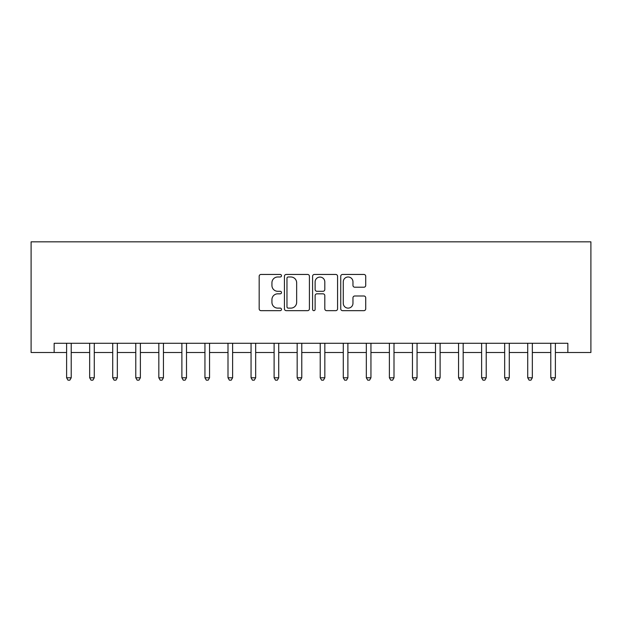 <?xml version="1.0" encoding="UTF-8"?>
<svg xmlns="http://www.w3.org/2000/svg" width="622" height="622" viewBox="0 0 622 622"><rect width="100%" height="100%" fill="white"/><g stroke="black" fill="none" stroke-linecap="round" stroke-linejoin="round"><path stroke-width="0.93" d="M281.486 275.717A1.267 1.267 0 0 0 280.219 274.45L260.983 274.45A1.812 1.812 0 0 0 259.172 276.261L259.172 308.846A1.812 1.812 0 0 0 260.983 310.658L280.219 310.658A1.267 1.267 0 0 0 281.486 309.391A1.267 1.267 0 0 0 280.219 308.123L277.731 308.123A5.792 5.792 0 0 1 271.938 302.331L271.938 299.617A5.792 5.792 0 0 1 277.731 293.825L280.219 293.825A1.267 1.267 0 0 0 281.486 292.558A1.267 1.267 0 0 0 280.219 291.29L277.731 291.29A5.792 5.792 0 0 1 271.938 285.498L271.938 282.777A5.792 5.792 0 0 1 277.731 276.984L280.219 276.984A1.267 1.267 0 0 0 281.486 275.717M363.909 287.216A1.812 1.812 0 0 0 365.72 285.405L365.72 276.261A1.812 1.812 0 0 0 363.909 274.45L342.551 274.45A1.812 1.812 0 0 0 340.739 276.261L340.739 308.846A1.812 1.812 0 0 0 342.551 310.658L363.909 310.658A1.812 1.812 0 0 0 365.72 308.846L365.72 297.806A1.812 1.812 0 0 0 363.909 295.994L354.765 295.994A1.812 1.812 0 0 0 352.962 297.806L352.962 303.279A4.844 4.844 0 0 1 348.118 308.123A4.844 4.844 0 0 1 343.274 303.279L343.274 281.828A4.844 4.844 0 0 1 348.118 276.984A4.844 4.844 0 0 1 352.962 281.828L352.962 285.405A1.812 1.812 0 0 0 354.765 287.216L363.909 287.216M54.153 352.503L54.153 343.282L567.847 343.282L567.847 352.503L590.9 352.503L590.9 241.834L31.1 241.834L31.1 352.503L66.608 352.503M309.414 276.261A1.812 1.812 0 0 0 307.602 274.45L286.244 274.45A1.812 1.812 0 0 0 284.433 276.261L284.433 308.846A1.812 1.812 0 0 0 286.244 310.658L307.602 310.658A1.812 1.812 0 0 0 309.414 308.846L309.414 276.261M314.398 274.45L335.756 274.45A1.812 1.812 0 0 1 337.567 276.261L337.567 308.846A1.812 1.812 0 0 1 335.756 310.658L326.612 310.658A1.812 1.812 0 0 1 324.808 308.846L324.808 295.637A1.812 1.812 0 0 0 322.997 293.825L316.932 293.825A1.812 1.812 0 0 0 315.121 295.637L315.121 309.391A1.267 1.267 0 0 1 313.853 310.658A1.267 1.267 0 0 1 312.586 309.391L312.586 276.261A1.812 1.812 0 0 1 314.398 274.45M71.219 352.503L89.661 352.503M94.272 352.503L112.722 352.503M117.333 352.503L135.775 352.503M140.385 352.503L158.828 352.503M163.438 352.503L181.888 352.503M186.499 352.503L204.941 352.503M209.552 352.503L228.002 352.503M232.612 352.503L251.055 352.503M255.665 352.503L274.108 352.503M278.718 352.503L297.168 352.503M301.779 352.503L320.221 352.503M324.832 352.503L343.282 352.503M347.892 352.503L366.335 352.503M370.945 352.503L389.388 352.503M393.998 352.503L412.448 352.503M417.059 352.503L435.501 352.503M440.112 352.503L458.562 352.503M463.172 352.503L481.615 352.503M486.225 352.503L504.667 352.503M509.278 352.503L527.728 352.503M532.339 352.503L550.781 352.503M555.392 352.503L567.847 352.503M288.235 276.984A1.267 1.267 0 0 0 286.967 278.252L286.967 306.856A1.267 1.267 0 0 0 288.235 308.123L290.855 308.123A5.792 5.792 0 0 0 296.655 302.331L296.655 282.777A5.792 5.792 0 0 0 290.855 276.984L288.235 276.984M324.808 281.921A4.844 4.844 0 0 0 319.965 277.078A4.844 4.844 0 0 0 315.121 281.921L315.121 289.479A1.812 1.812 0 0 0 316.932 291.29L322.997 291.29A1.812 1.812 0 0 0 324.808 289.479L324.808 281.921M71.444 343.282L71.351 343.515A1.843 1.843 0 0 0 71.219 344.199L71.219 377.772L66.608 377.772L66.608 344.199A1.843 1.843 0 0 0 66.476 343.515L66.375 343.282M71.219 377.772L69.835 380.166L67.992 380.166L66.608 377.772M94.497 343.282L94.404 343.515A1.843 1.843 0 0 0 94.272 344.199L94.272 377.772L89.661 377.772L89.661 344.199A1.843 1.843 0 0 0 89.529 343.515L89.436 343.282M94.272 377.772L92.888 380.166L91.045 380.166L89.661 377.772M117.558 343.282L117.465 343.515A1.843 1.843 0 0 0 117.333 344.199L117.333 377.772L112.722 377.772L112.722 344.199A1.843 1.843 0 0 0 112.582 343.515L112.489 343.282M117.333 377.772L115.949 380.166L114.098 380.166L112.722 377.772M140.611 343.282L140.518 343.515A1.843 1.843 0 0 0 140.385 344.199L140.385 377.772L135.775 377.772L135.775 344.199A1.843 1.843 0 0 0 135.643 343.515L135.549 343.282M140.385 377.772L139.001 380.166L137.159 380.166L135.775 377.772M163.672 343.282L163.578 343.515A1.843 1.843 0 0 0 163.438 344.199L163.438 377.772L158.828 377.772L158.828 344.199A1.843 1.843 0 0 0 158.696 343.515L158.602 343.282M163.438 377.772L162.054 380.166L160.212 380.166L158.828 377.772M186.724 343.282L186.631 343.515A1.843 1.843 0 0 0 186.499 344.199L186.499 377.772L181.888 377.772L181.888 344.199A1.843 1.843 0 0 0 181.756 343.515L181.655 343.282M186.499 377.772L185.115 380.166L183.272 380.166L181.888 377.772M209.777 343.282L209.684 343.515A1.843 1.843 0 0 0 209.552 344.199L209.552 377.772L204.941 377.772L204.941 344.199A1.843 1.843 0 0 0 204.809 343.515L204.716 343.282M209.552 377.772L208.168 380.166L206.325 380.166L204.941 377.772M232.838 343.282L232.745 343.515A1.843 1.843 0 0 0 232.612 344.199L232.612 377.772L228.002 377.772L228.002 344.199A1.843 1.843 0 0 0 227.862 343.515L227.769 343.282M232.612 377.772L231.228 380.166L229.378 380.166L228.002 377.772M255.891 343.282L255.797 343.515A1.843 1.843 0 0 0 255.665 344.199L255.665 377.772L251.055 377.772L251.055 344.199A1.843 1.843 0 0 0 250.923 343.515L250.829 343.282M255.665 377.772L254.281 380.166L252.439 380.166L251.055 377.772M278.951 343.282L278.858 343.515A1.843 1.843 0 0 0 278.718 344.199L278.718 377.772L274.108 377.772L274.108 344.199A1.843 1.843 0 0 0 273.975 343.515L273.882 343.282M278.718 377.772L277.342 380.166L275.492 380.166L274.108 377.772M302.004 343.282L301.911 343.515A1.843 1.843 0 0 0 301.779 344.199L301.779 377.772L297.168 377.772L297.168 344.199A1.843 1.843 0 0 0 297.036 343.515L296.943 343.282M301.779 377.772L300.395 380.166L298.552 380.166L297.168 377.772M325.057 343.282L324.964 343.515A1.843 1.843 0 0 0 324.832 344.199L324.832 377.772L320.221 377.772L320.221 344.199A1.843 1.843 0 0 0 320.089 343.515L319.996 343.282M324.832 377.772L323.448 380.166L321.605 380.166L320.221 377.772M348.118 343.282L348.025 343.515A1.843 1.843 0 0 0 347.892 344.199L347.892 377.772L343.282 377.772L343.282 344.199A1.843 1.843 0 0 0 343.142 343.515L343.049 343.282M347.892 377.772L346.508 380.166L344.658 380.166L343.282 377.772M371.171 343.282L371.077 343.515A1.843 1.843 0 0 0 370.945 344.199L370.945 377.772L366.335 377.772L366.335 344.199A1.843 1.843 0 0 0 366.202 343.515L366.109 343.282M370.945 377.772L369.561 380.166L367.719 380.166L366.335 377.772M394.231 343.282L394.138 343.515A1.843 1.843 0 0 0 393.998 344.199L393.998 377.772L389.388 377.772L389.388 344.199A1.843 1.843 0 0 0 389.255 343.515L389.162 343.282M393.998 377.772L392.622 380.166L390.772 380.166L389.388 377.772M417.284 343.282L417.191 343.515A1.843 1.843 0 0 0 417.059 344.199L417.059 377.772L412.448 377.772L412.448 344.199A1.843 1.843 0 0 0 412.316 343.515L412.223 343.282M417.059 377.772L415.675 380.166L413.832 380.166L412.448 377.772M440.345 343.282L440.244 343.515A1.843 1.843 0 0 0 440.112 344.199L440.112 377.772L435.501 377.772L435.501 344.199A1.843 1.843 0 0 0 435.369 343.515L435.276 343.282M440.112 377.772L438.728 380.166L436.885 380.166L435.501 377.772M463.398 343.282L463.304 343.515A1.843 1.843 0 0 0 463.172 344.199L463.172 377.772L458.562 377.772L458.562 344.199A1.843 1.843 0 0 0 458.422 343.515L458.328 343.282M463.172 377.772L461.788 380.166L459.946 380.166L458.562 377.772M486.451 343.282L486.357 343.515A1.843 1.843 0 0 0 486.225 344.199L486.225 377.772L481.615 377.772L481.615 344.199A1.843 1.843 0 0 0 481.482 343.515L481.389 343.282M486.225 377.772L484.841 380.166L482.999 380.166L481.615 377.772M509.511 343.282L509.418 343.515A1.843 1.843 0 0 0 509.278 344.199L509.278 377.772L504.667 377.772L504.667 344.199A1.843 1.843 0 0 0 504.535 343.515L504.442 343.282M509.278 377.772L507.902 380.166L506.051 380.166L504.667 377.772M532.564 343.282L532.471 343.515A1.843 1.843 0 0 0 532.339 344.199L532.339 377.772L527.728 377.772L527.728 344.199A1.843 1.843 0 0 0 527.596 343.515L527.503 343.282M532.339 377.772L530.955 380.166L529.112 380.166L527.728 377.772M555.625 343.282L555.524 343.515A1.843 1.843 0 0 0 555.392 344.199L555.392 377.772L550.781 377.772L550.781 344.199A1.843 1.843 0 0 0 550.649 343.515L550.556 343.282M555.392 377.772L554.008 380.166L552.165 380.166L550.781 377.772"/></g></svg>
